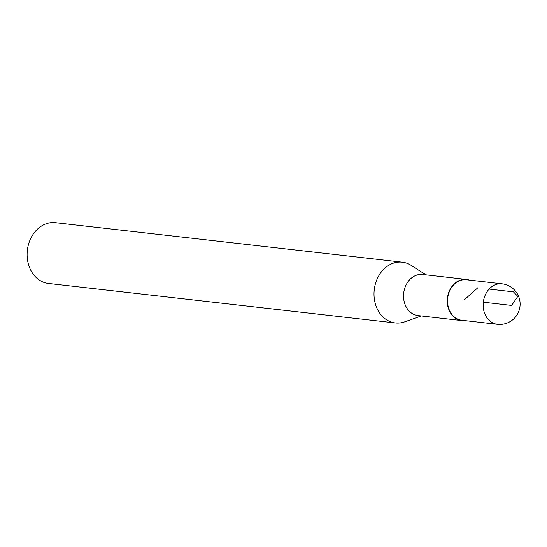 <?xml version="1.0" encoding="UTF-8"?>
<svg xmlns="http://www.w3.org/2000/svg" width="547" height="547" viewBox="0 0 547 547"><rect width="100%" height="100%" fill="white"/><g stroke="black" fill="none" stroke-linecap="round" stroke-linejoin="round"><path stroke-width="0.82" d="M497.421 324.316L461.791 320.255A20.383 16.513 -83.5 0 1 447.699 298.136A20.383 16.513 -83.5 0 1 466.406 279.756L502.037 283.804A20.389 16.513 96.5 0 0 483.322 302.19A20.389 16.513 96.5 0 0 497.421 324.316A20.389 20.389 0 0 0 517.421 293.93A20.389 20.389 0 0 0 502.037 283.804M425.894 274.826L411.18 265.384A30.577 24.772 96.5 0 0 402.318 262.191L55.425 222.684A30.577 24.772 96.5 0 0 27.35 250.266A30.577 24.772 96.5 0 0 48.498 283.449L395.399 322.956A30.577 24.772 96.5 0 0 404.753 321.834L421.211 315.947M469.285 280.078A20.69 16.759 96.5 0 0 466.441 279.442A20.69 16.759 96.5 0 0 447.446 298.108A20.69 16.759 96.5 0 0 461.757 320.563A20.69 16.759 96.5 0 0 464.67 320.583M466.441 279.442L422.701 274.464A20.69 16.759 96.5 0 0 403.7 293.124A20.69 16.759 96.5 0 0 418.017 315.578L461.757 320.563M402.318 262.191A30.577 24.772 96.5 0 0 374.244 289.773A30.577 24.772 96.5 0 0 395.399 322.956M483.322 302.19L511.609 305.417L517.818 296.378L513.435 291.838L489.121 289.076M477.798 287.784L464.102 300.002"/></g></svg>
